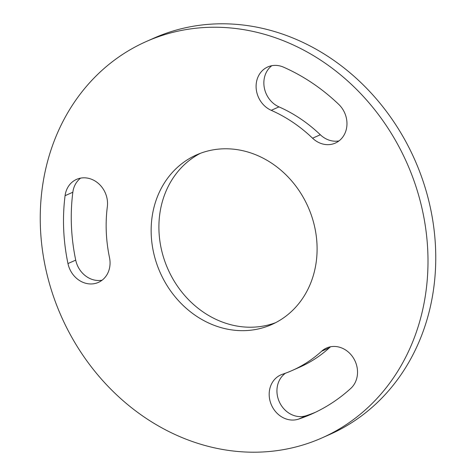 <?xml version="1.0" encoding="UTF-8"?>
<svg xmlns="http://www.w3.org/2000/svg" width="476" height="476" viewBox="0 0 476 476"><rect width="100%" height="100%" fill="white"/><g stroke="black" fill="none" stroke-linecap="round" stroke-linejoin="round"><path stroke-width="0.71" d="M65.081 195.678A23.848 20.795 66.1 0 1 76.541 179.387A23.848 20.795 66.1 0 1 104.167 190.626A23.848 20.795 66.1 0 1 107.338 206.691A143.08 124.777 -113.9 0 0 109.504 257.605A23.848 20.795 66.1 0 1 98.407 282.387A23.848 20.795 66.1 0 1 67.967 263.567A190.775 166.368 66.1 0 1 65.081 195.678L72.84 192.239A23.848 20.795 66.1 0 1 80.623 178.125M338.722 104.369A23.848 20.795 66.1 0 1 343.601 110.729A23.848 20.795 66.1 0 1 335.318 143.086A23.848 20.795 66.1 0 1 312.571 138.207A143.08 124.777 -113.9 0 0 271.237 110.319A23.848 20.795 66.1 0 1 256.177 88.447A23.848 20.795 66.1 0 1 267.75 66.955A23.848 20.795 66.1 0 1 283.607 67.187A190.775 166.368 66.1 0 1 338.722 104.369M321.627 351.234A23.848 20.795 66.1 0 1 326.536 348.021A23.848 20.795 66.1 0 1 354.162 359.261A23.848 20.795 66.1 0 1 350.794 388.404A190.775 166.368 66.1 0 1 311.488 414.108A190.775 166.368 66.1 0 1 298.559 419.118A23.848 20.795 66.1 0 1 271.112 404.213A23.848 20.795 66.1 0 1 280.834 374.892A23.848 20.795 66.1 0 1 282.452 374.267A143.08 124.777 -113.9 0 0 292.145 370.507A143.08 124.777 -113.9 0 0 321.627 351.234L329.38 347.789A23.848 20.795 66.1 0 1 330.618 346.76M303.98 198.647A92.784 80.914 66.1 0 1 271.748 324.537A92.784 80.914 66.1 0 1 164.262 280.798A92.784 80.914 66.1 0 1 196.493 154.908A92.784 80.914 66.1 0 1 303.98 198.647M275.58 322.698A92.784 80.914 66.1 0 1 172.02 277.353A92.784 80.914 66.1 0 1 200.42 153.302M146.203 41.555L153.962 38.116A216.794 189.055 66.1 0 1 405.106 140.307A216.794 189.055 66.1 0 1 329.797 434.445L322.038 437.884A216.794 189.055 66.1 0 1 70.894 335.693A216.794 189.055 66.1 0 1 146.203 41.555A216.794 189.055 66.1 0 1 397.347 143.746A216.794 189.055 66.1 0 1 322.038 437.884M315.344 412.329A190.775 166.368 66.1 0 1 306.318 415.673A23.848 20.795 66.1 0 1 279.692 402.625A23.848 20.795 66.1 0 1 285.511 373.196M292.145 370.507L299.904 367.067A143.08 124.777 -113.9 0 0 329.38 347.789M338.995 140.908A23.848 20.795 66.1 0 1 320.33 134.762A143.08 124.777 -113.9 0 0 278.995 106.88A23.848 20.795 66.1 0 1 264.24 87.4A23.848 20.795 66.1 0 1 271.832 65.694M102.078 280.203A23.848 20.795 66.1 0 1 75.72 260.128A190.775 166.368 66.1 0 1 72.84 192.239M306.318 415.673L298.559 419.118M278.995 106.88L271.237 110.319M320.33 134.762L312.571 138.207M75.72 260.128L67.967 263.567"/></g></svg>
